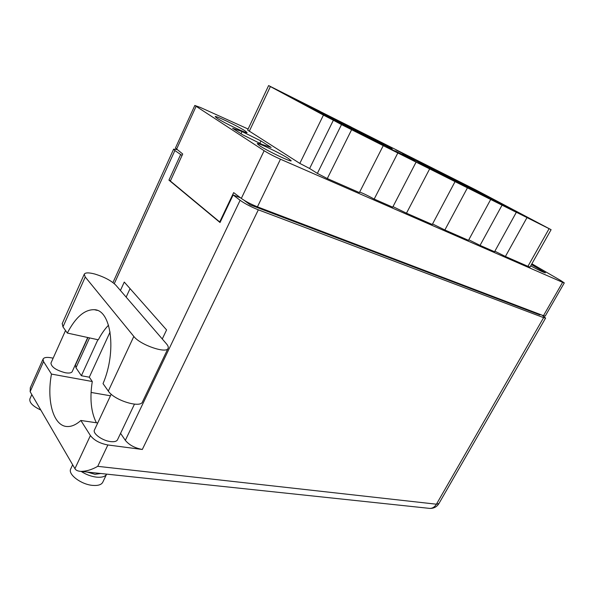 <?xml version="1.0" encoding="UTF-8"?>
<svg xmlns="http://www.w3.org/2000/svg" width="594" height="594" viewBox="0 0 594 594"><rect width="100%" height="100%" fill="white"/><g stroke="black" fill="none" stroke-linecap="round" stroke-linejoin="round"><path stroke-width="0.89" d="M342.137 124.651L327.064 116.766L342.263 124.391M367.508 137.637L352.94 130.019L367.634 137.385M376.188 141.699L362.184 134.378L376.299 141.461M407.87 157.559L394.824 150.757L407.981 157.351M437.436 172.364L425.252 166.016L437.533 172.178M326.707 116.372L311.746 108.531L326.841 116.112M360.558 133.331L346.629 126.054L360.669 133.101M392.107 149.146L379.113 142.367L392.211 148.938M311.976 108.464L297.119 100.676L312.095 108.205M345.604 125.327L331.756 118.087L345.715 125.104M376.99 141.082L364.055 134.326L377.093 140.882M297.876 100.891L283.138 93.161L297.995 100.638M331.274 117.664L317.508 110.462L331.378 117.441M362.496 133.338L349.614 126.619L362.592 133.145M391.743 148.032L379.67 141.736L391.832 147.861M400.423 154.106L386.887 147.037L400.534 153.883M431.066 169.439L418.451 162.86L431.17 169.238M351.618 129.121L337.14 121.547L351.737 128.876M384.37 145.523L370.886 138.484L384.481 145.307M414.916 160.826L402.331 154.269L415.013 160.632M336.427 120.983L322.045 113.447L336.546 120.738M369 137.311L355.591 130.301L369.112 137.103M321.896 113.187L307.603 105.71L322.007 112.957M354.276 129.447L340.934 122.468L354.38 129.232M384.563 144.646L372.067 138.127L384.66 144.461M414.107 159.066L402.829 153.193L414.189 158.91M439.79 171.978L429.172 166.454L439.864 171.837M464.011 184.162L453.987 178.943L464.085 184.029M428.526 166.728L417.226 160.84L428.608 166.565M454.262 179.655L443.629 174.116L454.336 179.507M478.497 191.84L468.473 186.62L478.571 191.691M469.275 187.622L458.635 182.083L469.357 187.466M493.517 199.799L483.501 194.572L493.599 199.643M459.095 182.974L447.765 177.071L459.192 182.804M484.875 195.901L474.242 190.355L484.964 195.738M509.095 208.056L499.101 202.836L509.184 207.893M475.311 191.602L463.981 185.684L475.415 191.417M501.084 204.514L490.466 198.96L501.18 204.336M407.796 156.096L396.153 150.03L407.878 155.932M434.296 169.416L423.344 163.714L434.377 169.268M459.251 181.964L448.93 176.589L459.325 181.816M482.788 193.8L473.054 188.729L482.863 193.659M449.019 177.235L438.053 171.525L449.101 177.079M473.997 189.783L463.676 184.407L474.079 189.635M497.534 201.604L487.808 196.532L497.609 201.463M464.315 185.358L453.341 179.64L464.404 185.194M489.3 197.899L478.987 192.515L489.382 197.743M512.815 209.704L503.103 204.633L512.897 209.548M453.601 180.465L441.884 174.361L453.697 180.286M480.219 193.807L469.245 188.083L480.308 193.637M505.19 206.326L494.891 200.95L505.279 206.163M307.974 105.732L293.785 98.3L308.086 105.494M340.154 121.896L326.886 114.961L340.251 121.688M370.285 137.036L357.848 130.546L370.381 136.858M525.274 216.632L515.302 211.412L525.371 216.461M528.667 218.095L522.059 214.56M403.586 154.529L441.379 173.819L403.586 154.529M530.702 265.897C539.33 270.463 544.245 272.772 545.463 272.824L531.452 264.575M259.853 145.872C267.887 151.203 291.854 162.548 291.194 160.751L288.305 158.412C280.108 153.059 256.905 142.048 257.247 143.711L259.853 145.872M217.241 118.332C224.302 123.025 247.765 134.17 247.074 132.536L244.81 130.702C237.593 125.98 214.813 115.139 215.199 116.647L217.241 118.332M248.121 129.032L200.438 107.484L194.817 105.457L264.137 150.72C268.614 153.497 274.064 156.333 280.465 159.214L562.615 282.336L564.3 282.893L560.914 280.628L531.882 263.795M351.039 127.064L475.994 189.998L551.098 229.685L515.087 211.605L516.32 212.31L494.572 251.737L480.049 245.389L502.049 205.16L516.32 212.31M319.995 111.427L351.076 126.997M374.19 199.064L397.832 152.97L416.082 162.11L392.708 207.172L374.19 199.064C367.976 195.649 363.134 193.31 359.66 192.062M406.474 213.194L429.648 168.896L455.049 181.623L432.276 224.48L406.474 213.194L392.99 206.63M444.861 229.989L467.441 187.83L490.689 199.473L468.495 240.332L444.861 229.989L432.566 223.938M494.861 251.21L505.405 256.482L526.967 217.642M505.405 256.482L527.925 266.335L549.079 228.72M564.3 282.893L545.247 316.053L543.465 315.681L257.44 206.846C250.995 204.247 245.619 201.44 241.32 198.418L233.665 192.612L219.713 221.956L170.359 181.022L182.722 154.009L175.438 148.032M220.211 222.126L219.713 221.956M317.367 173.389L341.505 124.599L383.241 145.656L359.392 192.59L327.294 178.549L317.367 173.389L309.623 168.496L299.822 163.402L247.639 130.064M247.624 130.086L268.614 85.573L320.025 111.36M299.822 163.402L323.44 115.095L270.389 86.576L249.242 131.371M341.505 124.599L333.375 120.226L309.623 168.496M551.098 229.685L530.063 267.04L527.925 266.335M468.792 239.79L480.049 245.389M260.944 140.941L242.04 131.549L232.581 128.289L242.56 134.741L262.214 144.49L271.131 147.423L260.944 140.941L259.823 143.303M522.089 214.508L528.757 217.939M268.614 85.573L270.389 86.576M323.44 115.095L333.375 120.226M397.832 152.97L383.241 145.656M429.648 168.896L416.082 162.11M467.441 187.83L455.049 181.623M502.049 205.16L490.689 199.473M241.016 133.739L242.04 131.549M94.75 274.012C104.217 276.908 111.264 280.643 115.875 285.217L166.491 343.874C168.005 345.641 168.548 347.089 168.132 348.218C166.981 354.076 140.214 345.017 133.828 336.434L85.254 277.012L84.251 274.228C85.217 272.52 88.721 272.453 94.75 274.012M87.207 472.067L94.973 474.316L100.809 473.507M106.556 474.294L102.821 482.12C101.529 484.711 98.188 485.803 92.783 485.402C81.378 484.615 67.768 474.443 70.671 469.015L70.812 468.718M106.638 474.123C105.316 476.588 101.997 477.606 96.696 477.168C91.238 476.507 86.063 474.599 81.185 471.428M40.815 410.053C32.863 406.274 29.217 402.576 29.871 398.953L29.967 398.73M51.002 362.949L50.943 363.09C51.381 367.055 56.148 370.27 65.251 372.742C69.171 373.396 71.503 372.987 72.253 371.517L87.726 337.503M94.513 429.848L94.424 430.041C92.523 433.553 102.398 440.696 110.491 441.587C114.345 442.025 116.699 441.401 117.545 439.709L134.467 404.15M108.524 325.2C104.752 329.069 101.351 333.939 98.314 339.813L67.322 333.056L62.971 326.893L62.236 323.574M30.353 387.659L30.131 391.684L74.926 468.666L90.407 435.565L80.851 420.47L97.728 422.973M90.407 435.565C94.156 440.354 99.978 443.488 107.87 444.965L142.315 449.472C134.845 448.062 129.188 445.017 125.334 440.347L120.575 433.345M107.87 444.965L97.743 466.335L436.427 504.202L543.607 317.642L258.323 209.816L142.315 449.472M543.607 317.642L545.611 318.05L541.891 315.08M537.733 313.498L539.968 314.917L250.163 204.856L244.186 200.334M125.334 440.347L240.117 200.297L233.13 194.966L240.496 197.787M240.117 200.297C244.973 203.727 251.039 206.898 258.323 209.816M176.864 149.577L173.641 149.139L174.881 150.549L182.061 155.457M233.13 194.966L220.025 222.52L168.941 180.123L180.509 154.841M96.384 422.772C91.001 412.132 89.635 398.381 92.278 381.511L89.3 377.197L81.385 375.735L75.973 367.768L75.438 365.05M81.385 375.735L97.876 339.716M120.419 290.481L124.265 282.068L166.58 329.922L162.273 338.981M92.278 381.511L51.47 374.079L43.548 361.575L43.05 359.132C43.949 357.44 46.666 356.994 51.203 357.803L53.141 358.175M91.068 392.441L110.462 395.79M89.3 377.197L110.09 332.009M126.143 297.119L130.056 288.617M168.941 180.123L170.5 180.71M51.47 374.079C46.406 401.002 53.46 426.559 67.538 426.537C71.815 426.618 76.255 424.599 80.851 420.47M97.743 466.335C91.922 469.676 86.271 471.361 80.806 471.384C77.732 471.139 75.772 470.233 74.926 468.666M97.245 310.387L94.387 309.697C111.189 309.964 116.951 351.188 103.037 383.62L108.308 391.082C114.189 400.393 140.919 408.553 142.553 401.737L168.028 348.426M94.387 309.697C84.615 309.415 75.594 317.203 67.322 333.056M196.042 106.475L176.529 149.317M241.32 198.418L264.137 150.72M543.465 315.681L562.615 282.336M280.465 159.214L257.44 206.846M261.479 208.383L261.16 209.036M532.068 311.917L532.335 311.449M351.574 129.796L327.294 178.549M174.881 150.549L114.278 283.65M89.568 337.904L75.973 367.768M43.548 361.575L30.131 391.684M545.611 318.05L438.951 503.512L436.427 504.202C434.719 507.001 432.529 508.405 429.848 508.412L429.002 508.323M62.971 326.893L85.254 277.012M108.308 391.082L133.828 336.434M534.117 312.689L534.385 312.229M194.817 105.457L175.423 148.077M70.671 469.015L72.654 464.768M29.871 398.953L31.816 394.587M65.533 330.516L50.943 363.09M111.204 394.201L94.424 430.041M438.951 503.512C436.857 506.875 433.82 508.509 429.848 508.412L80.806 471.384M43.05 359.132L30.197 388.008M173.641 149.139L112.949 282.581M87.949 337.548L75.371 365.199M62.147 323.767L84.251 274.228"/></g></svg>
